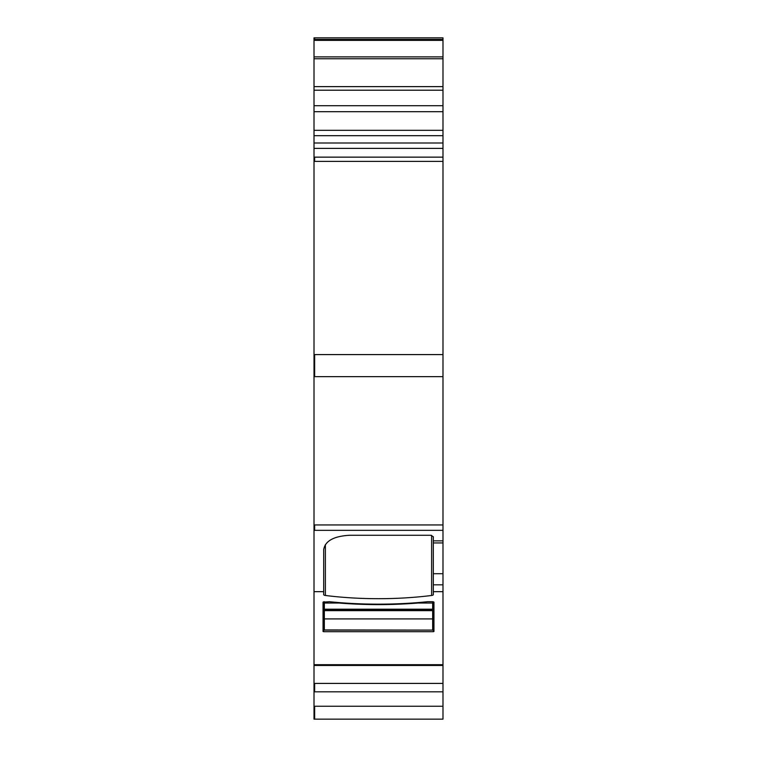 <?xml version="1.0" encoding="UTF-8"?>
<svg xmlns="http://www.w3.org/2000/svg" width="757" height="757" viewBox="0 0 757 757"><rect width="100%" height="100%" fill="white"/><g stroke="black" fill="none" stroke-linecap="round" stroke-linejoin="round"><path stroke-width="1.14" d="M314.013 591.662L314.013 524.942L442.987 524.942L442.987 540.867L433.316 540.867L433.316 536.713L430.733 535.275L349.479 535.275C333.667 536.211 325.075 541.018 323.684 549.696L323.684 591.662L314.013 591.662L314.013 719.15L442.987 719.15L442.987 706.253L314.013 706.253M442.987 706.253L442.987 568.46M314.013 524.942L314.013 40.367L442.987 40.367L442.987 56.879L314.013 56.879M314.013 39.534L314.657 39.534L314.657 37.85L442.987 37.85L314.013 37.85L314.013 40.367M442.987 37.85L442.987 40.367M314.013 157.144L442.987 157.144L442.987 56.879M442.987 157.144L442.987 524.942M442.987 540.867L442.987 665.469L314.013 665.469M323.684 591.662L323.684 594.642A2.583 0.88 180 0 0 325.378 595.475A154.769 52.933 180 0 0 431.622 595.475A2.583 0.88 180 0 0 433.316 594.642L433.316 591.662L442.987 591.662M433.316 601.768L433.316 631.707L323.684 631.707L323.04 631.489L323.04 602.156L329.494 601.711A170.883 58.45 180 0 0 427.506 601.711L432.663 601.711L432.663 603.036L417.883 603.036A170.883 58.45 180 0 1 339.117 603.036L324.337 603.036L324.337 601.711M433.316 631.707L433.96 631.489L433.96 602.156L432.663 601.711M433.316 540.867L433.316 542.939L442.987 542.939M433.316 591.662L433.316 542.939M433.316 584.83L442.987 584.83M432.663 610.653L432.663 630.098L324.337 629.938L324.337 610.653L432.663 610.653L432.663 603.036M432.663 609.603L324.337 609.603L324.337 603.036M324.337 609.603L324.337 610.653M423.683 602.089L417.883 603.036M333.317 602.089L339.117 603.036M442.987 683.41L314.013 683.41M314.657 683.41L314.657 691.813L314.013 691.813M442.987 691.813L314.657 691.813M314.657 706.253L314.657 719.15M314.657 39.534L442.987 39.534M442.987 58.762L314.013 58.762M442.987 86.629L314.013 86.629M442.987 90.206L314.013 90.206M442.987 105.725L314.013 105.725M442.987 111.686L314.013 111.686M442.987 130.318L314.013 130.318M442.987 135.692L314.013 135.692M442.987 143.007L314.013 143.007M442.987 148.381L314.013 148.381M314.657 157.144L314.657 161.392L314.013 161.392M442.987 354.588L314.013 354.588M314.657 161.392L442.987 161.392M314.657 354.588L314.657 376.645L314.013 376.645M314.657 376.645L442.987 376.645M314.657 524.942L314.657 530.345L314.013 530.345M314.657 530.345L442.987 530.345M442.987 664.693L314.013 664.693M314.657 664.693L314.657 665.469M433.316 573.702L442.987 573.702M431.622 535.36L431.622 595.475M325.378 544.557L325.378 595.475M323.684 631.707L323.684 601.768M432.663 609.205L324.337 609.205M432.663 618.914L324.337 618.914M442.987 39.402L314.013 39.402M432.663 630.098L324.337 630.098"/></g></svg>
